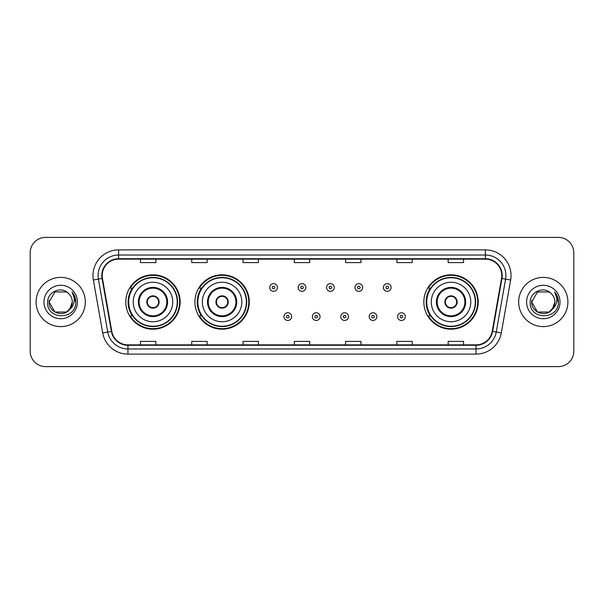 <?xml version="1.0" encoding="UTF-8"?>
<svg xmlns="http://www.w3.org/2000/svg" width="604" height="604" viewBox="0 0 604 604"><rect width="100%" height="100%" fill="white"/><g stroke="black" fill="none" stroke-linecap="round" stroke-linejoin="round"><path stroke-width="0.91" d="M423.849 302A27.18 27.18 0 0 0 451.029 329.18A27.18 27.18 0 0 0 478.209 302A27.18 27.18 0 0 0 451.029 274.82A27.18 27.18 0 0 0 423.849 302M194.918 302A27.18 27.18 0 0 0 222.098 329.18A27.18 27.18 0 0 0 249.278 302A27.18 27.18 0 0 0 222.098 274.82A27.18 27.18 0 0 0 194.918 302M125.791 302A27.18 27.18 0 0 0 152.971 329.18A27.18 27.18 0 0 0 180.151 302A27.18 27.18 0 0 0 152.971 274.82A27.18 27.18 0 0 0 125.791 302M132.306 315.847A24.87 24.87 0 0 1 132.306 288.153M201.442 315.847A24.87 24.87 0 0 1 201.442 288.153M430.365 315.847A24.87 24.87 0 0 1 430.365 288.153M30.2 252.766L30.2 351.234A15.387 15.387 0 0 0 45.587 366.613L558.413 366.613A15.387 15.387 0 0 0 573.8 351.234L573.8 252.766A15.387 15.387 0 0 0 558.413 237.387L45.587 237.387A15.387 15.387 0 0 0 30.2 252.766L30.2 351.234M36.097 302A24.613 24.613 0 0 0 60.717 326.613A24.613 24.613 0 0 0 85.33 302A24.613 24.613 0 0 0 60.717 277.387A24.613 24.613 0 0 0 36.097 302A24.613 24.613 0 0 0 60.717 326.613A24.613 24.613 0 0 0 85.33 302A24.613 24.613 0 0 0 60.717 277.387A24.613 24.613 0 0 0 36.097 302M518.67 302A24.613 24.613 0 0 0 543.283 326.613A24.613 24.613 0 0 0 567.903 302A24.613 24.613 0 0 0 543.283 277.387A24.613 24.613 0 0 0 518.67 302A24.613 24.613 0 0 0 543.283 326.613A24.613 24.613 0 0 0 567.903 302A24.613 24.613 0 0 0 543.283 277.387A24.613 24.613 0 0 0 518.67 302M102.204 275.537A16.414 16.414 0 0 1 118.611 259.131L485.389 259.131A16.414 16.414 0 0 1 501.546 278.391L492.215 331.309A16.414 16.414 0 0 1 476.058 344.869L127.942 344.869A16.414 16.414 0 0 1 111.785 331.309L102.453 278.391A16.414 16.414 0 0 1 102.204 275.537M101.789 275.537A16.821 16.821 0 0 0 102.046 278.459L111.378 331.385A16.821 16.821 0 0 0 127.942 345.284L476.058 345.284A16.821 16.821 0 0 0 492.622 331.385L501.954 278.459A16.821 16.821 0 0 0 485.389 258.716L118.611 258.716A16.821 16.821 0 0 0 101.789 275.537M93.363 279.992A25.64 25.64 0 0 1 118.611 249.897L485.389 249.897A25.64 25.64 0 0 1 510.637 279.992L501.305 332.917A25.64 25.64 0 0 1 476.058 354.103L127.942 354.103A25.64 25.64 0 0 1 102.695 332.917L93.363 279.992L98.407 279.101A20.513 20.513 0 0 1 118.611 255.024L485.389 255.024A20.513 20.513 0 0 1 505.593 279.101L496.254 332.026A20.513 20.513 0 0 1 476.058 348.976L127.942 348.976A20.513 20.513 0 0 1 107.746 332.026L98.407 279.101A20.513 20.513 0 0 1 98.097 275.537M558.413 237.387L45.587 237.387M45.587 366.613L558.413 366.613M573.8 351.234L573.8 252.766M492.622 331.385L496.254 332.026L505.593 279.101L510.637 279.992M294.307 259.131L294.307 262.604L309.693 262.604L309.693 259.131M243.027 259.131L243.027 262.604L258.406 262.604L258.406 259.131M191.74 259.131L191.74 262.604L207.127 262.604L207.127 259.131M140.46 259.131L140.46 262.604L155.847 262.604L155.847 259.131M345.594 259.131L345.594 262.604L360.973 262.604L360.973 259.131M396.873 259.131L396.873 262.604L412.26 262.604L412.26 259.131M448.153 259.131L448.153 262.604L463.54 262.604L463.54 259.131M309.693 344.869L309.693 341.396L294.307 341.396L294.307 344.869M258.406 344.869L258.406 341.396L243.027 341.396L243.027 344.869M207.127 344.869L207.127 341.396L191.74 341.396L191.74 344.869M155.847 344.869L155.847 341.396L140.46 341.396L140.46 344.869M360.973 344.869L360.973 341.396L345.594 341.396L345.594 344.869M412.26 344.869L412.26 341.396L396.873 341.396L396.873 344.869M463.54 344.869L463.54 341.396L448.153 341.396L448.153 344.869M66.508 312.041A11.597 11.597 0 0 0 72.306 302C72.238 298.504 70.91 295.582 68.305 293.242C61.178 285.783 47.497 291.936 47.625 302C46.319 319.894 75.334 320.362 75.81 302.868L75.832 302C75.787 298.195 74.526 294.858 72.035 291.981C73.93 295.084 74.594 298.429 74.035 302C73.507 305.005 72.057 307.451 69.679 309.346L72.306 302M71.008 307.323L66.508 312.041L54.919 312.041L49.12 302L54.919 312.041L66.508 312.041L69.362 309.724L66.508 312.041L54.919 312.041L49.12 302L54.919 312.041L66.508 312.041L69.535 309.52L66.508 312.041L54.919 312.041L49.12 302L54.919 312.041L66.508 312.041L71.008 307.323L69.656 309.376L71.008 307.323L66.508 312.041L54.919 312.041L49.12 302L54.919 312.041L66.508 312.041L71.008 307.323L69.362 309.724L66.508 312.041L54.919 312.041L49.12 302L54.919 291.959L66.508 291.959L68.305 293.242L66.508 291.959L54.919 291.959L49.12 302L54.919 291.959M49.249 300.286L49.12 302L54.919 291.959L66.508 291.959L68.305 293.242L66.508 291.959L54.919 291.959L49.12 302C48.531 312.276 63.065 317.696 69.362 309.724L69.679 309.346M43.994 302A16.723 16.723 0 0 0 60.717 318.723A16.723 16.723 0 0 0 77.433 302A16.723 16.723 0 0 0 60.717 285.277A16.723 16.723 0 0 0 43.994 302M72.148 292.109L75.825 302.438M133.227 302A19.743 19.743 0 0 1 152.971 282.257A19.743 19.743 0 0 1 172.714 302A19.743 19.743 0 0 1 152.971 321.743A19.743 19.743 0 0 1 133.227 302A19.743 19.743 0 0 0 152.971 321.743A19.743 19.743 0 0 0 172.714 302M139.124 302A13.847 13.847 0 0 0 152.971 315.847A13.847 13.847 0 0 0 166.817 302A13.847 13.847 0 0 0 152.971 288.153A13.847 13.847 0 0 0 139.124 302M132.616 288.153A24.613 24.613 0 0 0 132.616 315.847M177.229 302A24.258 24.258 0 0 0 152.971 277.742A24.258 24.258 0 0 0 128.712 302A24.258 24.258 0 0 0 152.971 326.258A24.258 24.258 0 0 0 177.229 302M146.817 302A6.153 6.153 0 0 0 152.971 308.153A6.153 6.153 0 0 0 159.124 302A6.153 6.153 0 0 0 152.971 295.847A6.153 6.153 0 0 0 146.817 302M179.637 302A26.667 26.667 0 0 1 130.185 315.847L132.653 315.847A24.59 24.59 0 0 0 177.561 302.06A24.59 24.59 0 0 0 132.653 288.153L130.185 288.153A26.667 26.667 0 0 1 179.637 302M147.014 300.46L147.225 300.46A5.949 5.949 0 0 1 158.724 300.46L158.399 300.46A5.64 5.64 0 0 1 152.971 307.64A5.64 5.64 0 0 1 147.542 300.46A5.64 5.64 0 0 1 158.399 300.46L158.928 300.46M158.928 303.54L158.724 303.54A5.949 5.949 0 0 1 147.225 303.54L147.014 303.54M549.081 312.041A11.597 11.597 0 0 0 554.88 302C554.812 298.504 553.483 295.582 550.878 293.242C543.751 285.783 530.07 291.936 530.199 302C528.893 319.894 557.907 320.362 558.383 302.868L558.406 302C558.36 298.195 557.099 294.858 554.608 291.981C556.503 295.084 557.167 298.429 556.609 302C556.08 305.005 554.631 307.451 552.252 309.346L554.88 302M537.492 312.041L549.081 312.041L552.109 309.52L549.081 312.041L537.492 312.041L531.694 302L537.492 312.041L549.081 312.041L553.581 307.323L552.252 309.346L553.581 307.323L549.104 312.026M552.109 309.52L549.081 312.041L537.492 312.041L531.694 302L537.492 312.041L549.081 312.041L552.109 309.52L549.293 311.913M552.252 309.346L551.935 309.724C545.639 317.696 531.097 312.276 531.694 302L537.492 312.041L549.081 312.041L553.581 307.323L549.081 312.041L537.492 312.041L531.694 302L537.492 291.959L549.081 291.959L550.878 293.242L549.081 291.959L537.492 291.959L531.694 302L537.492 291.959L549.081 291.959L550.878 293.242M526.567 302A16.723 16.723 0 0 0 543.283 318.723A16.723 16.723 0 0 0 560.006 302A16.723 16.723 0 0 0 543.283 285.277A16.723 16.723 0 0 0 526.567 302M531.694 302L531.822 300.286M554.721 292.109L558.398 302.438M202.355 302A19.743 19.743 0 0 1 222.098 282.257A19.743 19.743 0 0 1 241.842 302A19.743 19.743 0 0 1 222.098 321.743A19.743 19.743 0 0 1 202.355 302A19.743 19.743 0 0 0 222.098 321.743A19.743 19.743 0 0 0 241.842 302M208.252 302A13.847 13.847 0 0 0 222.098 315.847A13.847 13.847 0 0 0 235.945 302A13.847 13.847 0 0 0 222.098 288.153A13.847 13.847 0 0 0 208.252 302M201.751 288.153A24.613 24.613 0 0 0 201.751 315.847M246.357 302A24.258 24.258 0 0 0 222.098 277.742A24.258 24.258 0 0 0 197.848 302A24.258 24.258 0 0 0 222.098 326.258A24.258 24.258 0 0 0 246.357 302M215.945 302A6.153 6.153 0 0 0 222.098 308.153A6.153 6.153 0 0 0 228.252 302A6.153 6.153 0 0 0 222.098 295.847A6.153 6.153 0 0 0 215.945 302M248.765 302A26.667 26.667 0 0 1 199.312 315.847L201.781 315.847A24.59 24.59 0 0 0 246.689 302.06A24.59 24.59 0 0 0 201.781 288.153L199.312 288.153A26.667 26.667 0 0 1 248.765 302M216.141 300.46L216.353 300.46A5.949 5.949 0 0 1 227.851 300.46L227.527 300.46A5.64 5.64 0 0 1 222.098 307.64A5.64 5.64 0 0 1 216.677 300.46A5.64 5.64 0 0 1 227.527 300.46L228.063 300.46M228.063 303.54L227.851 303.54A5.949 5.949 0 0 1 216.353 303.54L216.141 303.54M431.286 302A19.743 19.743 0 0 1 451.029 282.257A19.743 19.743 0 0 1 470.773 302A19.743 19.743 0 0 1 451.029 321.743A19.743 19.743 0 0 1 431.286 302A19.743 19.743 0 0 0 451.029 321.743A19.743 19.743 0 0 0 470.773 302M437.183 302A13.847 13.847 0 0 0 451.029 315.847A13.847 13.847 0 0 0 464.876 302A13.847 13.847 0 0 0 451.029 288.153A13.847 13.847 0 0 0 437.183 302M430.675 288.153A24.613 24.613 0 0 0 430.675 315.847M475.288 302A24.258 24.258 0 0 0 451.029 277.742A24.258 24.258 0 0 0 426.771 302A24.258 24.258 0 0 0 451.029 326.258A24.258 24.258 0 0 0 475.288 302M444.876 302A6.153 6.153 0 0 0 451.029 308.153A6.153 6.153 0 0 0 457.183 302A6.153 6.153 0 0 0 451.029 295.847A6.153 6.153 0 0 0 444.876 302M477.696 302A26.667 26.667 0 0 1 428.236 315.847L430.712 315.847A24.59 24.59 0 0 0 475.62 302.06A24.59 24.59 0 0 0 430.712 288.153L428.236 288.153A26.667 26.667 0 0 1 477.696 302M445.072 300.46L445.276 300.46A5.949 5.949 0 0 1 456.775 300.46L456.458 300.46A5.64 5.64 0 0 1 451.029 307.64A5.64 5.64 0 0 1 445.601 300.46A5.64 5.64 0 0 1 456.458 300.46L456.986 300.46M456.986 303.54L456.458 303.54A5.64 5.64 0 0 1 445.601 303.54L445.072 303.54M456.458 303.54L456.775 303.54A5.949 5.949 0 0 1 445.276 303.54L445.601 303.54M277.432 287.489A3.843 3.843 0 0 1 273.589 291.332A3.843 3.843 0 0 1 269.746 287.489A3.843 3.843 0 0 1 273.589 283.638A3.843 3.843 0 0 1 277.432 287.489A3.843 3.843 0 0 0 273.589 283.638A3.843 3.843 0 0 0 269.746 287.489M305.843 287.489A3.843 3.843 0 0 1 302 291.332A3.843 3.843 0 0 1 298.157 287.489A3.843 3.843 0 0 1 302 283.638A3.843 3.843 0 0 1 305.843 287.489A3.843 3.843 0 0 0 302 283.638A3.843 3.843 0 0 0 298.157 287.489M334.254 287.489A3.843 3.843 0 0 1 330.411 291.332A3.843 3.843 0 0 1 326.568 287.489A3.843 3.843 0 0 1 330.411 283.638A3.843 3.843 0 0 1 334.254 287.489A3.843 3.843 0 0 0 330.411 283.638A3.843 3.843 0 0 0 326.568 287.489M362.664 287.489A3.843 3.843 0 0 1 358.821 291.332A3.843 3.843 0 0 1 354.978 287.489A3.843 3.843 0 0 1 358.821 283.638A3.843 3.843 0 0 1 362.664 287.489A3.843 3.843 0 0 0 358.821 283.638A3.843 3.843 0 0 0 354.978 287.489M391.075 287.489A3.843 3.843 0 0 1 387.232 291.332A3.843 3.843 0 0 1 383.389 287.489A3.843 3.843 0 0 1 387.232 283.638A3.843 3.843 0 0 1 391.075 287.489A3.843 3.843 0 0 0 387.232 283.638A3.843 3.843 0 0 0 383.389 287.489M283.948 316.617A3.843 3.843 0 0 1 287.791 312.766A3.843 3.843 0 0 1 291.641 316.617A3.843 3.843 0 0 1 287.791 320.46A3.843 3.843 0 0 1 283.948 316.617A3.843 3.843 0 0 0 287.791 320.46A3.843 3.843 0 0 0 291.641 316.617M312.359 316.617A3.843 3.843 0 0 1 316.209 312.766A3.843 3.843 0 0 1 320.052 316.617A3.843 3.843 0 0 1 316.209 320.46A3.843 3.843 0 0 1 312.359 316.617A3.843 3.843 0 0 0 316.209 320.46A3.843 3.843 0 0 0 320.052 316.617M340.769 316.617A3.843 3.843 0 0 1 344.62 312.766A3.843 3.843 0 0 1 348.463 316.617A3.843 3.843 0 0 1 344.62 320.46A3.843 3.843 0 0 1 340.769 316.617A3.843 3.843 0 0 0 344.62 320.46A3.843 3.843 0 0 0 348.463 316.617M369.18 316.617A3.843 3.843 0 0 1 373.03 312.766A3.843 3.843 0 0 1 376.873 316.617A3.843 3.843 0 0 1 373.03 320.46A3.843 3.843 0 0 1 369.18 316.617A3.843 3.843 0 0 0 373.03 320.46A3.843 3.843 0 0 0 376.873 316.617M397.591 316.617A3.843 3.843 0 0 1 401.441 312.766A3.843 3.843 0 0 1 405.284 316.617A3.843 3.843 0 0 1 401.441 320.46A3.843 3.843 0 0 1 397.591 316.617A3.843 3.843 0 0 0 401.441 320.46A3.843 3.843 0 0 0 405.284 316.617M485.389 249.897L485.389 258.716M98.407 279.101L102.046 278.459M127.942 354.103L127.942 345.284M476.058 345.284L476.058 354.103M102.695 332.917L111.378 331.385M501.954 278.459L505.593 279.101M118.611 249.897L118.611 258.716M496.254 332.026L501.305 332.917M167.587 302A14.617 14.617 0 0 0 152.971 287.383A14.617 14.617 0 0 0 138.354 302A14.617 14.617 0 0 0 152.971 316.617A14.617 14.617 0 0 0 167.587 302M236.715 302A14.617 14.617 0 0 0 222.098 287.383A14.617 14.617 0 0 0 207.489 302A14.617 14.617 0 0 0 222.098 316.617A14.617 14.617 0 0 0 236.715 302M465.646 302A14.617 14.617 0 0 0 451.029 287.383A14.617 14.617 0 0 0 436.413 302A14.617 14.617 0 0 0 451.029 316.617A14.617 14.617 0 0 0 465.646 302M272.306 287.489A1.283 1.283 0 0 0 273.589 288.772A1.283 1.283 0 0 0 274.873 287.489A1.283 1.283 0 0 0 273.589 286.205A1.283 1.283 0 0 0 272.306 287.489M300.716 287.489A1.283 1.283 0 0 0 302 288.772A1.283 1.283 0 0 0 303.284 287.489A1.283 1.283 0 0 0 302 286.205A1.283 1.283 0 0 0 300.716 287.489M329.127 287.489A1.283 1.283 0 0 0 330.411 288.772A1.283 1.283 0 0 0 331.694 287.489A1.283 1.283 0 0 0 330.411 286.205A1.283 1.283 0 0 0 329.127 287.489M357.538 287.489A1.283 1.283 0 0 0 358.821 288.772A1.283 1.283 0 0 0 360.105 287.489A1.283 1.283 0 0 0 358.821 286.205A1.283 1.283 0 0 0 357.538 287.489M385.948 287.489A1.283 1.283 0 0 0 387.232 288.772A1.283 1.283 0 0 0 388.515 287.489A1.283 1.283 0 0 0 387.232 286.205A1.283 1.283 0 0 0 385.948 287.489M289.074 316.617A1.283 1.283 0 0 0 287.791 315.333A1.283 1.283 0 0 0 286.515 316.617A1.283 1.283 0 0 0 287.791 317.9A1.283 1.283 0 0 0 289.074 316.617M317.485 316.617A1.283 1.283 0 0 0 316.209 315.333A1.283 1.283 0 0 0 314.926 316.617A1.283 1.283 0 0 0 316.209 317.9A1.283 1.283 0 0 0 317.485 316.617M345.896 316.617A1.283 1.283 0 0 0 344.62 315.333A1.283 1.283 0 0 0 343.336 316.617A1.283 1.283 0 0 0 344.62 317.9A1.283 1.283 0 0 0 345.896 316.617M374.306 316.617A1.283 1.283 0 0 0 373.03 315.333A1.283 1.283 0 0 0 371.747 316.617A1.283 1.283 0 0 0 373.03 317.9A1.283 1.283 0 0 0 374.306 316.617M402.717 316.617A1.283 1.283 0 0 0 401.441 315.333A1.283 1.283 0 0 0 400.158 316.617A1.283 1.283 0 0 0 401.441 317.9A1.283 1.283 0 0 0 402.717 316.617"/></g></svg>
